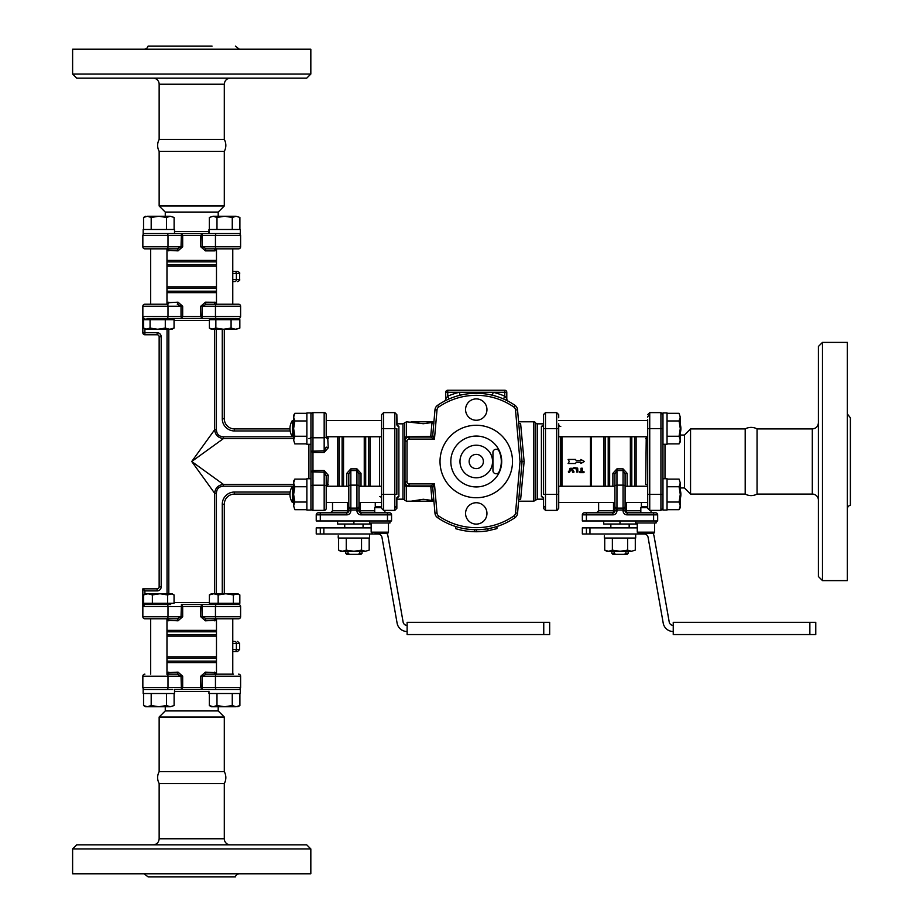<?xml version="1.0" encoding="UTF-8"?>
<svg xmlns="http://www.w3.org/2000/svg" width="923" height="923" viewBox="0 0 923 923"><rect width="100%" height="100%" fill="white"/><g stroke="black" fill="none" stroke-linecap="round" stroke-linejoin="round"><path stroke-width="1.38" d="M745.196 494.082L745.196 428.918A12.218 12.218 0 0 1 757.056 428.918L757.056 494.082C753.099 496.124 749.141 496.124 745.196 494.082L690.554 494.082L690.554 428.918L684.451 435.033L684.451 487.967L690.554 494.082M153.045 78.12A6.103 6.103 0 0 1 159.148 84.224L159.148 139.477L224.301 139.477A12.218 12.218 0 0 1 224.301 151.337L159.148 151.337L159.148 205.979L224.301 205.979L218.197 212.082L165.263 212.082L165.263 216.259M165.263 706.741L165.263 710.918L159.148 717.021L159.148 771.663L224.301 771.663A12.218 12.218 0 0 1 224.301 783.523L159.148 783.523L159.148 838.776C158.791 842.491 156.748 844.522 153.045 844.88M76.69 78.12L306.759 78.12L310.832 74.048L72.617 74.048L76.69 78.12M224.301 139.477L224.301 84.224C224.67 80.509 226.7 78.478 230.415 78.12M144.115 49.207A4.073 4.073 0 0 0 148.049 46.15L212.082 46.15M171.366 46.15L148.049 46.15M310.832 74.048L310.832 49.207L72.617 49.207L72.617 74.048M159.148 838.776L224.301 838.776A6.103 6.103 0 0 0 230.415 844.88M306.759 844.88L76.69 844.88L72.617 848.952L310.832 848.952L306.759 844.88M239.345 873.793A4.073 4.073 0 0 0 235.4 876.85L148.049 876.85L144.115 873.793M72.617 848.952L72.617 873.793L310.832 873.793L310.832 848.952M850.383 481.864L850.383 441.136M757.056 428.918L812.309 428.918L812.309 494.082A6.103 6.103 0 0 1 818.413 500.185M822.485 342.387L818.413 346.46L818.413 576.54L822.485 580.613L822.485 342.387L847.326 342.387L847.326 580.613L822.485 580.613M847.326 509.115A4.073 4.073 0 0 1 850.383 505.169L850.383 417.831L850.383 505.169M371.161 527.875L320.316 527.875L320.316 533.979L377.969 533.979A4.073 4.073 0 0 1 381.972 537.348L397.098 623.106A10.176 10.176 0 0 0 407.124 631.517M386.899 533.171A10.176 10.176 0 0 1 387.995 536.286L403.109 622.044A4.073 4.073 0 0 0 407.124 625.402M320.316 533.979L316.231 533.979L316.231 527.875L320.316 527.875M543.751 622.356L549.658 622.356L549.658 634.562L543.751 634.562L543.751 622.356L407.124 622.356L407.124 634.562L543.751 634.562M371.161 522.983L371.161 532.156L388.468 532.156A1.015 1.015 0 0 1 387.441 533.171L377.461 533.171M375.107 533.171L387.441 533.171M359.808 551.285L359.808 553.327L358.309 554.342L349.482 554.342L347.983 553.327L347.983 551.285M213.778 593.743L209.394 594.92L211.39 593.743L225.777 593.743L218.163 594.92L213.778 593.743M239.842 594.92L237.857 593.743L233.392 594.92L225.777 593.743L236.623 593.743L239.842 594.92L239.842 603.307L218.163 603.307L218.163 594.92M233.392 603.307L233.392 594.92M218.163 603.307L209.394 603.307L209.394 594.92M236.415 604.53L202.033 604.53L200.776 606.573L200.776 616.749L205.414 620.821L216.478 620.233L214.632 620.821A2.031 1.235 90 0 1 215.878 618.779M147.992 593.743L143.607 594.92L145.592 593.743L159.979 593.743L152.376 594.92L147.992 593.743M174.055 594.92L172.059 593.743L167.594 594.92L159.979 593.743L170.824 593.743L174.055 594.92L174.055 603.307L152.376 603.307L152.376 594.92M167.594 603.307L167.594 594.92M152.376 603.307L143.607 603.307L143.607 594.92M170.674 603.307L170.674 604.53L146.988 604.53L146.988 603.307M239.23 328.473L235.469 329.257L239.842 328.08L239.23 328.473L239.842 328.08L239.842 319.693L231.085 319.693L231.085 328.08L235.469 329.257L223.47 329.257L231.085 328.08M209.394 328.08L211.39 329.257L215.855 328.08L223.47 329.257L212.625 329.257L209.394 328.08L209.394 319.693L231.085 319.693M215.855 319.693L215.855 328.08M212.786 319.693L212.786 318.47L236.415 318.47M169.67 329.257L174.055 328.08L172.059 329.257L157.671 329.257L165.286 328.08L169.67 329.257M143.607 328.08L145.592 329.257L150.068 328.08L157.671 329.257L146.838 329.257L143.607 328.08L143.607 319.693L165.286 319.693L165.286 328.08M150.068 319.693L150.068 328.08M165.286 319.693L174.055 319.693L174.055 328.08M146.988 319.693L146.988 318.47L181.416 318.47L182.673 316.427L182.673 306.251L178.035 302.179L166.971 302.767L168.817 302.179A2.031 1.235 -90 0 1 167.582 304.221M233.484 248.841L206.152 248.841L215.763 248.841L206.152 248.841L202.437 246.799L202.033 233.565L181.427 233.565L240.303 233.565L240.303 229.492L208.967 229.492L209.117 233.565M166.971 250.283L178.035 250.871L182.673 246.799L182.673 235.607L200.776 235.607L202.022 233.565L208.956 233.565L208.967 229.492M209.336 217.447L213.167 216.259L209.336 217.447L209.336 229.492M239.899 217.447L236.08 216.259L239.899 217.447L239.899 229.492M224.624 216.259L216.986 217.447L213.167 216.259L236.08 216.259L232.261 217.447L224.624 216.259M216.986 229.492L216.986 217.447M232.261 229.492L232.261 217.447M143.169 229.492L143.169 233.565L143.169 229.492L174.505 229.492L174.505 233.565L172.693 233.565L181.416 233.565L181.023 246.799L177.297 248.841L144.888 248.841L177.297 248.841A2.031 0.738 90 0 1 178.035 250.871M174.505 233.565L181.427 233.565L182.673 235.607L167.998 235.607A2.031 1.165 -90 0 0 166.832 233.565M143.169 233.565L143.157 231.731M143.319 233.565L172.693 233.565M172.693 689.435L143.157 689.435L143.169 693.508L174.505 693.508L174.505 689.435L240.303 689.435L240.303 693.508L208.967 693.508L208.944 691.269M147.368 706.741L151.187 705.553L158.825 706.741L145.592 706.741L143.55 705.553L147.368 706.741M166.475 705.553L170.293 706.741L158.825 706.741L166.475 705.553L166.475 693.508M174.112 705.553L170.293 706.741L174.112 705.553L174.112 693.508M143.55 693.508L143.55 705.553M151.187 693.508L151.187 705.553M635.682 533.979L635.682 538.051L604.346 538.051L604.323 535.813M369.569 533.979L369.569 538.051L338.245 538.051L338.222 535.813M310.936 478.737L306.863 478.737L306.863 510.073L310.936 510.073L310.936 471.815L324.169 472.207L326.211 475.922L326.211 508.342L326.211 475.922A2.031 0.738 -0 0 1 328.242 475.183L324.169 470.545L312.966 470.545L310.936 471.815L310.936 442.463L310.936 451.209L312.966 452.455L324.169 452.455L328.242 447.817L327.653 436.752M310.936 442.463L310.936 412.927L306.863 412.95L306.863 444.286L310.936 444.286M662.968 510.061L664.802 510.073L662.968 510.073L662.968 412.927L667.041 412.927L667.041 444.263L662.968 444.286M662.968 478.714L667.041 478.714L667.041 510.05L664.802 510.073L667.041 510.05M662.968 444.263L664.802 444.286M310.936 412.927L306.863 412.95M181.427 689.435L182.673 687.393L142.846 687.393L142.846 676.201L167.998 676.201A2.031 1.165 -90 0 0 166.832 674.159L177.297 674.159L181.023 676.201L181.416 689.435L210.756 689.435M213.167 706.741L216.986 705.553L224.624 706.741L211.39 706.741L209.336 705.553L213.167 706.741M232.261 705.553L236.08 706.741L224.624 706.741L232.261 705.553L232.261 693.508M237.857 706.741L239.899 705.553L236.08 706.741L239.899 705.553L239.899 693.508M209.336 693.508L209.336 705.553M216.986 693.508L216.986 705.553M143.157 691.269L143.169 693.508M342.433 551.285L346.252 550.108L353.901 551.285L340.656 551.285L338.614 550.108L342.433 551.285M361.539 550.108L365.358 551.285L353.901 551.285L361.539 550.108L361.539 538.051M369.177 550.108L365.358 551.285L369.177 550.108L369.177 538.051M338.614 538.051L338.614 550.108M346.252 538.051L346.252 550.108M362.035 551.285L362.035 553.327L359.808 553.327M347.983 553.327L345.756 553.327L345.756 551.285M293.629 482.937L294.806 486.756L293.629 494.393L293.629 481.16L294.806 479.118L293.629 482.937M294.806 502.043L293.629 505.862L293.629 494.393L294.806 502.043L306.863 502.043M294.806 509.681L293.629 505.862L294.806 509.681L306.863 509.681M306.863 479.118L294.806 479.118M306.863 486.756L294.806 486.756M326.211 486.248L348.802 486.248M358.989 486.248L381.591 486.248M293.629 417.138L294.806 420.957L293.629 428.607L293.629 415.373L294.806 413.319L293.629 417.138M294.806 436.244L293.629 440.063L293.629 428.607L294.806 436.244L306.863 436.244M294.806 443.882L293.629 440.063L294.806 443.882L306.863 443.882M306.863 413.319L294.806 413.319M306.863 420.957L294.806 420.957M326.211 420.461L381.591 420.461L381.591 425.122M608.545 551.285L612.364 550.108L620.002 551.285L606.769 551.285L604.727 550.108L608.545 551.285M627.64 550.108L631.47 551.285L620.002 551.285L627.64 550.108L627.64 538.051M635.289 550.108L631.47 551.285L635.289 550.108L635.289 538.051M604.727 538.051L604.727 550.108M612.364 538.051L612.364 550.108M625.921 551.285L625.921 553.327L624.41 554.342L627.132 554.342L628.148 553.327L625.921 553.327M611.857 553.327L612.884 554.342L615.595 554.342L614.095 553.327L611.857 553.327L611.857 551.285M614.095 553.327L614.095 551.285M680.274 505.862L679.086 502.043L680.274 494.393L680.274 507.627L679.086 509.681L680.274 505.862M679.086 486.756L680.274 482.937L680.274 494.393L679.086 486.756L667.041 486.756M679.086 479.118L680.274 482.937L679.086 479.118L667.041 479.118M667.041 509.681L679.086 509.681M667.041 502.043L679.086 502.043M381.591 423.83L381.591 414.692M680.274 440.063L679.086 436.244L680.274 428.607L680.274 441.84L679.086 443.882L680.274 440.063M679.086 420.957L680.274 417.138L680.274 428.607L679.086 420.957L667.041 420.957M679.086 413.319L680.274 417.138L679.086 413.319L667.041 413.319M667.041 443.882L679.086 443.882M667.041 436.244L679.086 436.244M396.855 423.83L402.959 423.83L402.959 499.17L396.855 499.17L396.855 508.342L396.855 497.762M381.591 428.607L394.825 428.607L394.825 412.616L383.622 412.616L381.591 414.658L381.591 494.393L394.825 494.393L394.825 510.384L383.622 510.384L383.622 412.616L381.591 414.658L381.591 417.75M381.591 505.931L381.591 502.539L358.989 502.539M293.629 436.752L292.395 436.752L292.395 420.461L293.629 420.461M222.27 329.257L222.27 418.742A12.218 12.218 0 0 0 234.488 430.96L234.488 428.918A10.176 10.176 0 0 1 224.301 418.742A10.176 10.176 0 0 0 234.488 428.918L289.972 428.918A14.86 14.86 0 0 1 292.395 420.461A14.86 14.86 0 0 0 292.395 436.752M379.549 496.574A2.031 1.892 180 0 1 381.591 498.478M293.629 502.539L292.395 502.539L292.395 486.248L293.629 486.248M292.395 486.248A14.86 14.86 0 0 0 292.395 502.539M374.715 512.807L374.715 507.696L375.719 506.704L381.591 506.704L381.591 508.342L381.591 494.393M647.692 502.539L625.09 502.539M614.914 502.539L558.715 502.539L558.715 423.83M680.274 498.616A14.86 14.86 0 0 0 680.274 490.182M558.715 425.122L558.715 428.607L543.451 428.607L543.451 414.658L545.481 412.616L556.684 412.616L556.684 510.384L545.481 510.384L545.481 412.616L543.451 414.658L543.451 424.511A2.031 1.892 0 0 1 541.409 426.403L541.409 496.574A2.031 1.892 180 0 1 543.451 498.478L543.451 508.342L543.451 505.931L545.481 507.604M543.451 428.607L543.451 494.393L558.715 494.393L558.715 497.878M558.715 505.25L558.715 494.393M543.451 417.75L543.451 423.83L537.348 423.83A2.031 2.031 0 0 1 535.582 422.815A2.031 2.031 0 0 0 533.817 421.799L533.817 501.201L518.611 501.201M558.715 499.17L558.715 508.342L556.938 510.361M558.715 417.75L558.715 414.658L558.715 417.75M558.715 428.607L558.715 425.238M647.692 436.752L558.715 436.752M680.274 432.818A14.86 14.86 0 0 0 680.274 424.384M560.757 426.403A2.031 1.892 0 0 1 558.715 424.511M558.715 492.317L558.784 491.44M233.484 271.431L237.557 271.431L233.484 271.431M232.769 281.619L233.484 281.619M216.478 250.283L214.632 250.871L216.478 250.283M205.414 250.871A2.031 0.738 -90 0 1 206.152 248.841L238.572 248.841A2.031 2.031 0 0 0 240.603 246.799L240.603 235.607L200.776 235.607L200.776 246.799L205.414 250.871L214.632 250.871A2.031 1.235 90 0 1 215.878 248.841M205.414 302.179L200.776 306.251L200.776 316.427L202.033 318.47L202.437 306.251L206.152 304.221L238.572 304.221L206.152 304.221A2.031 0.738 -90 0 1 205.414 302.179L215.382 302.283M232.769 651.569L237.557 651.569L232.769 651.569M233.484 641.381L232.769 641.381M167.582 618.779A2.031 1.235 -90 0 1 168.817 620.821L166.971 620.233L178.035 620.821L182.673 616.749L182.673 606.573L181.739 604.6M216.478 672.717L205.414 672.129L200.776 676.201L200.776 687.393L182.673 687.393L182.673 676.201L178.035 672.129L166.971 672.717L168.817 672.129A2.031 1.235 -90 0 1 167.582 674.159M167.686 304.221L144.888 304.221L167.686 304.221M167.686 618.779L149.976 618.779M166.832 618.779A2.031 1.165 90 0 0 167.998 616.749L142.846 616.749A2.031 2.031 0 0 0 144.888 618.779L177.297 618.779L181.023 616.749L167.998 616.749L167.998 606.573A2.031 1.165 -90 0 0 166.832 604.53L144.888 604.53L144.888 603.307M205.414 620.821A2.031 0.738 -90 0 1 206.152 618.779L238.572 618.779A2.031 2.031 0 0 0 240.603 616.749L240.603 606.573A2.031 2.031 0 0 0 238.572 604.53L216.628 604.53A2.031 1.165 -90 0 0 215.451 606.573L240.603 606.573A2.031 2.031 0 0 0 238.572 604.53L236.461 604.53L236.461 603.307M215.763 618.779L233.484 618.779M326.211 437.456L326.211 414.658A2.031 2.031 0 0 0 324.169 412.616L312.966 412.616A2.031 2.031 0 0 0 310.936 414.658A2.031 2.031 0 0 1 312.966 412.616L312.966 437.767A2.031 1.165 180 0 1 310.936 436.602M324.169 470.545L324.169 510.384L312.966 510.384A2.031 2.031 0 0 1 310.936 508.342M328.242 447.817A2.031 0.738 180 0 1 326.211 447.078L324.169 450.793L310.936 451.197M326.211 434.871L326.211 414.658A2.031 2.031 0 0 0 324.169 412.616L324.169 452.455M178.035 302.179A2.031 0.738 90 0 1 177.297 304.221L181.023 306.251L181.023 316.427L142.846 316.427L142.846 306.251A2.031 2.031 0 0 1 144.888 304.221M202.137 318.412L238.572 318.47L236.461 318.47L236.461 319.693L236.461 318.47M200.776 306.251L240.603 306.251L240.603 316.427A2.031 2.031 0 0 1 238.572 318.47M146.988 318.47L201.71 318.4M143.18 317.547L142.846 316.427A2.031 2.031 0 0 0 144.888 318.47L144.888 319.693M240.603 316.427L181.023 316.427L181.416 318.47M212.786 318.47L202.033 318.47L212.786 318.47M143.665 603.307L142.846 606.573A2.031 2.031 0 0 1 144.888 604.53L142.846 606.573L142.846 588.851L142.846 606.573L143.527 605.05M206.152 618.779L202.437 616.749L202.033 604.53L181.416 604.53L181.023 616.749L182.673 616.749M215.878 304.221A2.031 1.235 90 0 1 214.632 302.179M240.603 306.251A2.031 2.031 0 0 0 238.572 304.221A2.031 2.031 0 0 1 240.603 306.251M142.846 332.718A2.031 2.031 0 0 0 144.888 334.761L144.888 332.718L142.846 332.718L142.846 306.251L182.673 306.251M327.723 436.856L328.242 438.587A2.031 1.235 -0 0 1 326.211 437.352A2.031 1.235 -0 0 0 328.242 438.587M327.653 486.248L328.242 475.183M326.211 485.648A2.031 1.235 180 0 1 328.242 484.413M324.169 510.384A2.031 2.031 0 0 0 326.211 508.342M222.27 418.742L224.301 418.742L224.301 329.257M293.629 436.81L223.47 436.81C219.028 436.533 216.674 434.179 216.409 429.76L214.644 429.76C215.244 435.021 218.186 437.964 223.47 438.575L293.629 438.575M214.644 329.257L214.644 429.76L191.73 461.5L223.47 438.575L223.47 436.81M308.905 438.575A2.031 1.765 180 0 0 310.924 436.948M216.409 593.743L216.409 493.24C216.686 488.809 219.039 486.456 223.47 486.19L223.47 484.425L191.73 461.5L214.644 493.24L214.644 593.743M293.629 484.425L223.47 484.425C218.197 485.036 215.267 487.979 214.644 493.24L216.409 493.24M224.301 593.743L224.301 504.258A10.176 10.176 0 0 1 234.488 494.082L289.972 494.082M144.888 334.761L157.118 334.761A2.031 2.031 0 0 1 159.148 336.791L159.148 586.82L159.148 336.791L161.19 336.791A4.073 4.073 0 0 0 157.118 332.718L144.888 332.718L144.888 328.853M157.118 590.893L157.118 588.851A2.031 2.031 0 0 0 159.148 586.82A2.031 2.031 0 0 1 157.118 588.851L142.846 588.851L144.888 590.893L157.118 590.893A4.073 4.073 0 0 0 161.19 586.82L161.19 336.791M142.846 316.427L143.665 319.693M170.674 604.53L166.832 604.53M142.846 616.749L142.846 606.573L215.451 606.573L215.451 616.749L200.776 616.749M178.035 620.821A2.031 0.738 90 0 0 177.297 618.779M165.263 710.918L218.197 710.918L218.197 706.741M159.148 717.021L224.301 717.021L218.197 710.918M233.484 674.159L206.152 674.159L233.484 674.159M167.686 674.159L166.832 674.159M240.603 687.393L240.603 676.201A2.031 2.031 0 0 0 238.572 674.159A2.031 2.031 0 0 1 240.603 676.201L240.603 687.393A2.031 2.031 0 0 1 238.572 689.435A2.031 2.031 0 0 0 240.603 687.393L215.451 687.393A2.031 1.165 90 0 0 216.628 689.435M142.846 676.201A2.031 2.031 0 0 1 144.888 674.159A2.031 2.031 0 0 0 142.846 676.201L142.846 687.393A2.031 2.031 0 0 0 144.888 689.435M200.776 676.201L215.451 676.201L215.451 687.393L200.776 687.393L202.033 689.435L202.437 676.201L206.152 674.159A2.031 0.738 -90 0 1 205.414 672.129M215.878 674.159A2.031 1.235 90 0 1 214.632 672.129M177.297 674.159A2.031 0.738 90 0 0 178.035 672.129M182.673 246.799L142.846 246.799L142.846 235.607A2.031 2.031 0 0 1 144.888 233.565A2.031 2.031 0 0 0 142.846 235.607L142.846 246.799A2.031 2.031 0 0 0 144.888 248.841M240.603 235.607A2.031 2.031 0 0 0 238.572 233.565A2.031 2.031 0 0 1 240.603 235.607M167.582 248.841A2.031 1.235 -90 0 1 168.817 250.871M224.301 151.337L224.301 205.979M517.561 513.188L522.072 461.581L520.03 461.581L515.53 513.003A4.073 4.073 0 0 1 513.776 516.003L514.942 517.688A6.103 6.103 0 0 0 517.561 513.188L515.53 513.003M405.612 484.01L405.001 481.864L405.001 440.363L404.724 500.185L406.489 501.201L406.489 486.133L430.718 486.675A2.031 1.292 175 0 1 432.749 487.794L434.975 513.188A6.103 6.103 0 0 0 437.594 517.688A68.21 68.21 0 0 0 514.942 517.688M404.724 485.498A2.031 1.258 180 0 0 406.489 486.133L405.001 481.864A4.073 4.073 0 0 0 409.074 485.936L430.718 485.936A2.031 2.031 0 0 1 432.749 487.794L434.456 483.894L430.718 485.936L431.906 499.505L433.752 499.251M518.772 499.251L520.63 499.505L524.114 461.581L522.072 461.581L517.538 409.8A6.103 6.103 0 0 0 514.919 405.301A68.21 68.21 0 0 0 437.594 405.312A6.103 6.103 0 0 0 434.975 409.812L432.749 435.206A2.031 2.031 0 0 1 430.718 437.064L434.456 439.106L432.749 435.206A2.031 1.292 5 0 1 430.718 436.325L430.718 437.064L409.074 437.064A4.073 4.073 0 0 0 405.001 441.136L405.612 438.99M518.749 499.505L520.63 499.505L518.899 499.251M433.775 423.495L431.906 423.495L433.925 423.715L431.906 423.495L430.718 436.325L406.489 436.867L406.489 421.799L423.322 423.726L433.879 422.273M503.543 398.99L504.766 396.186L504.766 390.244L447.759 390.244A2.031 2.031 0 0 0 445.717 392.275L459.354 392.275L460.069 395.24C470.868 392.644 481.656 392.644 492.444 395.24L493.17 392.275L506.796 392.275L506.796 398.655L504.766 396.186A71.256 71.256 0 0 0 493.17 392.275L459.354 392.275A71.256 71.256 0 0 0 447.759 396.186L448.982 398.99A68.21 68.21 0 0 1 514.919 405.301A6.103 6.103 0 0 1 517.538 409.8L515.519 409.985L520.03 461.581M409.074 436.325L409.074 439.106L434.456 439.106L437.006 409.985L434.975 409.812A6.103 6.103 0 0 1 437.594 405.312A68.21 68.21 0 0 1 445.497 400.617M524.114 461.581L520.607 423.495L518.738 423.495M433.625 499.251L431.906 499.505L433.775 499.505M405.485 439.094L406.489 436.867A2.031 1.258 0 0 0 404.724 437.502L405.001 440.363A2.031 1.95 180 0 1 405.485 439.094L405.001 441.136L407.031 441.136A2.031 2.031 0 0 1 409.074 439.106M433.925 501.201L411.104 501.201L423.322 499.274L433.879 500.728M402.959 499.17A2.031 2.031 0 0 1 404.724 500.185M405.001 482.637A2.031 1.95 0 0 0 405.485 483.906M518.588 421.799L533.817 421.799M512.507 461.5A36.239 36.239 0 0 1 476.256 497.739A36.239 36.239 0 0 1 440.017 461.5A36.239 36.239 0 0 1 476.256 425.261A36.239 36.239 0 0 1 512.507 461.5M486.952 409.581A10.684 10.684 0 0 1 476.256 420.265A10.684 10.684 0 0 1 465.573 409.581A10.684 10.684 0 0 1 476.256 398.898A10.684 10.684 0 0 1 486.952 409.581M486.952 513.419A10.684 10.684 0 0 1 476.256 524.102A10.684 10.684 0 0 1 465.573 513.419A10.684 10.684 0 0 1 476.256 502.735A10.684 10.684 0 0 1 486.952 513.419M499.031 471.93A3.057 3.057 0 0 1 496.251 473.718L496.009 473.718A3.057 3.057 0 0 1 492.951 470.661L492.951 452.339A3.057 3.057 0 0 1 496.009 449.282L496.251 449.282A3.057 3.057 0 0 1 499.031 451.07A25.048 25.048 0 0 1 499.031 471.93M450.816 461.5A25.452 25.452 0 0 0 488.982 483.537A25.452 25.452 0 0 0 488.982 439.463A25.452 25.452 0 0 0 450.816 461.5M492.547 461.5A16.291 16.291 0 0 1 468.123 475.61A16.291 16.291 0 0 1 468.123 447.39A16.291 16.291 0 0 1 492.547 461.5M433.925 421.799L411.104 421.799M469.138 461.5A7.13 7.13 0 0 0 479.822 467.673A7.13 7.13 0 0 0 479.822 455.327A7.13 7.13 0 0 0 469.138 461.5M506.242 397.928L506.796 398.655A3.057 3.057 0 0 0 508.388 401.332L508.342 401.309M447.759 390.244L447.759 396.186L445.717 398.655A3.057 3.057 0 0 1 444.101 401.343L444.367 401.217M504.766 390.244A2.031 2.031 0 0 1 506.796 392.275A2.031 2.031 0 0 0 504.766 390.244M507.015 400.617L508.388 401.332A3.057 3.057 0 0 0 508.411 401.343A3.057 3.057 0 0 1 508.388 401.332L507.015 400.617M445.717 392.275L445.717 398.655M496.943 526.502L496.943 528.625L487.979 530.76A70.24 70.24 0 0 1 476.256 531.74L474.457 531.717A70.24 70.24 0 0 1 455.57 528.625L455.57 526.491M474.457 531.717L474.457 529.687M476.256 531.74L476.256 529.71M487.979 530.76L487.979 528.694M397.04 425.295L396.855 414.658L396.855 424.511A2.031 1.892 0 0 0 398.898 426.403L397.028 425.145M396.855 494.393L396.855 428.607L394.825 428.607L394.825 494.393L396.855 494.393M397.028 497.855L398.898 496.574A2.031 1.892 180 0 0 396.855 498.478L396.855 508.342L394.825 510.384L396.855 508.342M394.825 507.604L396.855 505.931M541.409 496.574L543.278 497.855M543.278 425.145L541.409 426.403M560.965 486.248L560.965 436.752M561.98 486.248L561.98 436.752M590.478 436.752L590.478 486.248M580.855 459.446L584.386 461.488L580.855 463.519L580.855 462.296L576.24 462.296L575.537 463.519L568.095 463.519L569.272 461.488L568.095 459.446L575.537 459.446L576.24 460.669L580.855 460.669L580.855 459.446L584.386 461.488L580.855 463.519M573.933 467.592L573.31 468.319L573.933 467.592L573.31 468.319L573.933 467.592L577.671 468.123L577.913 472.045L576.633 472.045L576.587 468.872L573.31 468.319L576.633 468.976M582.286 468.215L582.286 471.411L584.201 472.045L583.567 472.68L579.748 472.68L579.748 471.411L581.017 471.411L581.017 468.215L582.286 468.215L581.017 468.215M584.201 472.045L583.555 471.411L584.201 472.045L583.567 472.68L584.201 472.045M579.748 471.411L579.748 472.68L579.748 471.411M571.141 469.022L569.468 472.368L568.556 472.576L570.022 468.296L572.318 468.296L573.76 472.599L572.871 472.368L571.199 469.022L569.468 472.368L568.556 472.576L568.372 471.722M570.022 468.296L572.318 468.296M573.979 471.722L573.76 472.599L572.871 472.368L571.199 469.022M573.76 472.599L572.871 472.368M577.913 472.045L576.633 472.045L577.913 472.045M575.537 459.446L576.24 460.669M576.24 462.296L575.537 463.519M635.739 520.953L635.739 522.983L656.103 522.983L656.103 520.953M582.344 520.953L586.405 520.953L586.405 512.807L584.374 512.807A2.031 2.031 0 0 0 582.344 514.849L582.344 520.953M625.09 503.254L625.09 510.777L625.09 507.039L623.06 508.111L616.956 508.111L616.956 470.557L614.914 474.076L614.914 510.777L614.914 507.039L616.956 509.981L623.06 509.981L623.06 510.777A4.073 4.073 0 0 0 627.132 514.849L653.599 514.849L653.599 520.953L657.672 520.953L657.672 514.849A2.031 2.031 0 0 0 655.63 512.807L627.132 512.807A2.031 0.623 90 0 1 626.509 510.777L626.509 502.539M653.599 520.953L586.405 520.953M640.827 507.696L647.692 507.696L647.692 506.704L641.831 506.704L640.827 507.696L640.827 512.807M637.262 532.156L638.289 533.171L653.553 533.171A1.015 1.015 0 0 0 654.569 532.156L637.262 532.156L637.262 522.983M613.495 502.539L613.495 510.777A2.031 0.623 -90 0 1 612.884 512.807L586.405 512.807M657.672 514.849L653.599 514.849L653.599 512.807L655.63 512.807M614.914 485.544L614.914 507.05M625.09 494.393L625.09 474.076A2.031 0.715 180 0 1 627.132 473.349L623.06 468.861L616.956 468.861L612.884 473.349L612.884 486.248M625.09 486.398L625.09 474.076L623.06 470.557L623.06 509.981L625.09 507.039L625.09 486.398A2.031 1.258 0 0 0 623.06 485.129L616.956 485.129A2.031 1.258 180 0 0 614.914 486.398M627.132 514.849L627.132 512.807A2.031 2.031 0 0 1 625.09 510.777L640.827 510.777M627.132 512.807A2.031 2.031 0 0 1 625.09 510.777L623.06 510.777M598.623 502.539L598.623 510.777L614.914 510.777A2.031 2.031 0 0 1 612.884 512.807L612.884 514.849A4.073 4.073 0 0 0 616.956 510.777L614.914 510.777M616.956 510.777L616.956 508.111L614.914 507.039M614.914 474.076A2.031 0.715 0 0 0 612.884 473.349M646.25 436.752L645.662 484.413A2.031 1.235 180 0 1 647.692 485.648M591.505 436.752L591.505 486.248M610.841 527.875L610.841 524.01M624.41 554.342L615.595 554.342M636.293 522.983L636.293 524.01L603.711 524.01L603.711 520.953M620.002 520.953L620.002 524.01M586.428 533.979L582.344 533.979L582.344 527.875L586.428 527.875L586.428 533.979L644.069 533.979A4.073 4.073 0 0 1 648.084 537.348L663.21 623.106A10.176 10.176 0 0 0 673.236 631.517M637.262 527.875L586.428 527.875M652.999 533.171A10.176 10.176 0 0 1 654.095 536.286L669.221 622.044A4.073 4.073 0 0 0 673.236 625.402M809.863 622.356L815.77 622.356L815.77 634.562L809.863 634.562L809.863 622.356L673.236 622.356L673.236 634.562L809.863 634.562M647.692 419.746L647.692 437.456M647.692 505.827L647.692 503.254L647.692 505.827M647.692 485.544L647.692 508.169M647.692 437.352A2.031 1.235 -0 0 1 645.662 438.587M647.692 428.607L647.692 494.393L649.734 494.393L649.734 412.616L647.692 414.658L649.734 412.616L660.926 412.616L660.926 428.607L647.692 428.607M369.627 520.953L369.627 522.983L389.991 522.983L389.991 520.953M316.231 520.953L320.304 520.953L320.304 512.807L318.262 512.807A2.031 2.031 0 0 0 316.231 514.849L316.231 520.953M358.989 503.254L358.989 510.777L358.989 507.039L356.947 508.111L350.844 508.111L350.844 470.557L348.802 474.076L348.802 510.777L348.802 507.039L350.844 509.981L356.947 509.981L356.947 510.777A4.073 4.073 0 0 0 361.02 514.849L387.487 514.849L387.487 520.953L391.56 520.953L391.56 514.849A2.031 2.031 0 0 0 389.529 512.807L361.02 512.807A2.031 0.623 90 0 1 360.397 510.777L360.397 502.539M387.487 520.953L320.304 520.953M347.394 502.539L347.394 510.777A2.031 0.623 -90 0 1 346.771 512.807L320.304 512.807M391.56 514.849L387.487 514.849L387.487 512.807L389.529 512.807M358.989 486.398A2.031 1.258 -0 0 0 356.947 485.129L356.947 509.981L358.989 507.039L358.989 474.076A2.031 0.715 180 0 1 361.02 473.349L356.947 468.861L350.844 468.861L350.844 470.557L356.947 470.557L356.947 485.129L350.844 485.129A2.031 1.258 180 0 0 348.802 486.398L348.802 507.05M358.989 494.393L358.989 485.544M361.02 514.849L361.02 512.807A2.031 2.031 0 0 1 358.989 510.777L374.715 510.777M361.02 512.807A2.031 2.031 0 0 1 358.989 510.777L356.947 510.777M332.522 502.539L332.522 510.777L348.802 510.777A2.031 2.031 0 0 1 346.771 512.807A2.031 2.031 0 0 0 348.802 510.777L350.844 510.777L350.844 508.111L348.802 507.039M356.947 468.861L356.947 470.557L358.989 474.076M348.802 474.076A2.031 0.715 0 0 0 346.771 473.349L346.771 486.248M350.844 468.861L346.771 473.349M344.729 527.875L344.729 524.01M345.756 553.327L346.771 554.342L349.482 554.342M358.309 554.342L361.02 554.342L362.035 553.327M370.181 522.983L370.181 524.01L337.61 524.01L337.61 520.953M353.901 520.953L353.901 524.01M374.715 507.696L381.591 507.696M145.592 216.259L143.55 217.447L147.368 216.259L143.55 217.447L143.55 229.492M174.112 217.447L170.293 216.259L174.112 217.447L174.112 229.492M158.825 216.259L151.187 217.447L147.368 216.259L170.293 216.259L166.475 217.447L158.825 216.259M151.187 229.492L151.187 217.447M166.475 229.492L166.475 217.447M159.148 84.224L224.301 84.224M323.846 533.979L323.846 527.875M379.549 436.752L379.549 486.248M560.757 486.248L560.757 436.752M232.769 279.577L236.38 279.577L236.38 273.473L239.588 273.473L239.588 279.577L236.38 279.577A2.031 1.604 90 0 1 234.777 281.619M232.769 273.473L236.38 273.473A2.031 1.604 -90 0 0 234.777 271.431M216.478 291.195L166.971 291.195M166.971 288.322L216.478 288.322M216.478 260.413L166.971 260.413M166.971 261.855L216.478 261.855M216.478 264.728L166.971 264.728M166.971 266.17L216.478 266.17M216.478 286.88L166.971 286.88M166.971 292.637L216.478 292.637M232.769 649.527L236.38 649.527L236.38 643.423L239.588 643.423L239.588 649.527L236.38 649.527A2.031 1.604 90 0 1 234.777 651.569M232.769 643.423L236.38 643.423A2.031 1.604 -90 0 0 234.777 641.381M216.478 661.145L166.971 661.145M166.971 658.272L216.478 658.272M216.478 630.363L166.971 630.363M166.971 631.805L216.478 631.805M216.478 634.678L166.971 634.678M166.971 636.12L216.478 636.12M216.478 656.83L166.971 656.83M166.971 662.587L216.478 662.587M240.603 616.749L215.451 616.749A2.031 1.165 90 0 0 216.628 618.779M326.211 436.602A2.031 1.165 -0 0 1 324.169 437.767L312.966 437.767L312.966 485.233A2.031 1.165 180 0 0 310.936 486.398M312.966 510.384L312.966 485.233L324.169 485.233A2.031 1.165 -0 0 1 326.211 486.398M166.832 318.47A2.031 1.165 90 0 0 167.998 316.427L167.998 306.251A2.031 1.165 -90 0 0 166.832 304.221M216.628 304.221A2.031 1.165 -90 0 0 215.451 306.251L215.451 316.427A2.031 1.165 90 0 0 216.628 318.47M337.783 436.752L337.783 486.248M290.157 492.04L234.488 492.04A12.218 12.218 0 0 0 222.27 504.258L222.27 593.743M223.47 486.19L293.629 486.19M224.301 504.258L222.27 504.258A12.218 12.218 0 0 1 234.488 492.04L234.488 494.082M234.488 430.96L290.157 430.96M216.409 429.76L216.409 329.257M308.905 444.286L308.905 478.714M144.888 594.147L144.888 590.893M167.04 329.257L167.04 593.743M157.118 334.761L157.118 332.718M159.148 586.82L161.19 586.82M209.394 602.5L174.055 602.5M168.805 593.743L168.805 329.257M174.055 320.5L209.394 320.5M166.832 689.435A2.031 1.165 90 0 0 167.998 687.393L167.998 676.201L182.673 676.201M174.505 691.465L208.944 691.465M216.628 674.159A2.031 1.165 -90 0 0 215.451 676.201L240.603 676.201M240.603 246.799L200.776 246.799M216.628 233.565A2.031 1.165 -90 0 0 215.451 235.607L215.451 246.799A2.031 1.165 90 0 0 216.628 248.841M208.944 231.535L174.505 231.535M142.846 235.607L167.998 235.607L167.998 246.799A2.031 1.165 90 0 1 166.832 248.841M437.594 517.688L438.748 516.015A4.073 4.073 0 0 1 437.006 513.015L434.456 483.894L409.074 483.894A2.031 2.031 0 0 1 407.031 481.864L407.031 441.136M409.074 486.675L409.074 483.894M405.001 481.864L407.031 481.864M437.006 513.015L434.975 513.188M513.776 516.003A66.168 66.168 0 0 1 438.748 516.015M514.919 405.301L513.765 406.985A4.073 4.073 0 0 1 515.519 409.985M437.006 409.985A4.073 4.073 0 0 1 438.748 406.985L437.594 405.312M438.748 406.985A66.168 66.168 0 0 1 513.765 406.985M404.724 437.502L404.724 422.815L404.724 437.502M543.451 499.17L537.348 499.17L537.348 423.83M537.348 499.17L535.582 500.185L535.582 422.815M398.898 496.574L398.898 426.403M370.008 486.248L370.008 436.752M582.344 514.849L612.884 514.849M616.956 468.861L616.956 470.557L623.06 470.557L623.06 468.861M605.326 486.248L605.326 436.752M608.211 436.752L608.211 486.248M627.132 486.248L627.132 473.349M636.12 486.248L636.12 436.752M634.678 436.752L634.678 486.248M631.805 486.248L631.805 436.752M630.363 436.752L630.363 486.248M609.653 486.248L609.653 436.752M603.896 436.752L603.896 486.248M589.959 533.979L589.959 527.875M664.998 478.714L664.998 444.286M662.968 428.607L660.926 428.607L660.926 494.393L662.968 494.393M660.926 510.384L649.734 510.384L649.734 494.393L660.926 494.393L660.926 510.384L662.968 508.342M649.734 415.512A2.031 1.673 180 0 0 647.692 417.173M316.231 514.849L346.771 514.849L346.771 512.807M346.771 514.849A4.073 4.073 0 0 0 350.844 510.777M339.226 486.248L339.226 436.752M342.098 436.752L342.098 486.248M361.02 486.248L361.02 473.349M368.565 436.752L368.565 486.248M365.693 486.248L365.693 436.752M364.25 436.752L364.25 486.248M343.541 486.248L343.541 436.752M159.148 139.477C157.106 143.423 157.106 147.38 159.148 151.337M159.148 771.663C157.106 775.62 157.106 779.577 159.148 783.523M235.4 46.15L239.345 49.207M224.301 838.776L224.301 783.523M812.309 428.918C816.013 428.56 818.055 426.53 818.413 422.815M812.309 494.082L757.056 494.082M850.383 417.831L847.326 413.885M388.468 532.156L388.468 522.983M371.161 532.156L372.177 533.171M216.478 618.779L216.478 674.159M232.769 618.779L232.769 674.159M212.786 603.307L212.786 604.53M150.68 618.779L150.68 674.159L150.68 618.779M166.971 618.779L166.971 674.159M232.769 304.221L232.769 248.841M216.478 304.221L216.478 248.841M166.971 304.221L166.971 248.841M150.68 304.221L150.68 248.841M170.674 319.693L170.674 318.47M208.944 231.731L208.944 233.565M309.101 478.714L310.936 478.714M348.802 502.539L326.211 502.539M381.591 436.752L326.211 436.752M628.148 551.285L628.148 553.327M240.303 693.508L240.303 689.435M558.715 486.248L614.914 486.248M625.09 486.248L647.692 486.248M558.715 420.461L647.692 420.461M239.588 273.473C240.153 273.035 239.472 272.354 237.557 271.431M239.588 279.577C240.153 280.015 239.472 280.696 237.557 281.619M239.588 643.423L237.557 641.381M239.588 649.527L237.557 651.569M224.301 771.663L224.301 717.021M165.263 212.082L159.148 205.979M218.197 216.259L218.197 212.082M406.489 501.201L411.104 501.201M402.959 423.83L406.489 421.799M533.817 501.201L535.582 500.185M394.825 412.616L396.855 414.658L394.825 412.616M396.855 498.478L397.028 497.705M556.684 412.616L558.715 414.658L556.684 412.616M543.278 497.705L543.451 498.478M543.451 424.511L543.266 425.284M545.481 510.384L543.451 508.342M557.088 510.338L558.715 508.342M651.015 512.807L651.015 510.384M654.569 532.156L654.569 522.983M598.623 510.777L596.593 512.807M641.381 502.539L641.381 507.142M629.163 524.01L629.163 527.875M680.274 487.967L684.451 487.967M680.274 435.033L684.451 435.033M660.926 412.616L662.968 414.658L660.926 412.616M745.196 428.918L690.554 428.918M649.734 510.384L647.692 508.342M383.622 510.384L381.591 508.342M332.522 510.777L330.48 512.807M375.269 502.539L375.269 507.142M363.062 524.01L363.062 527.875M384.903 512.807L384.903 510.384"/></g></svg>
